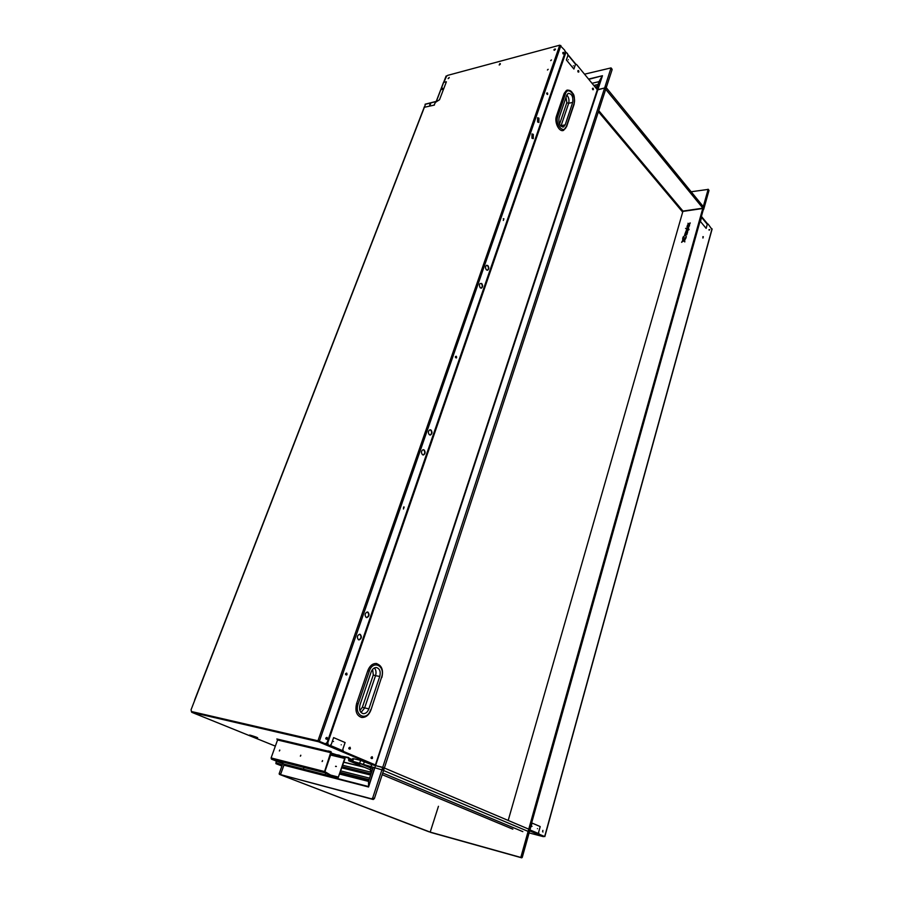 <?xml version="1.0" encoding="UTF-8"?>
<svg xmlns="http://www.w3.org/2000/svg" width="903" height="903" viewBox="0 0 903 903"><rect width="100%" height="100%" fill="white"/><g stroke="black" fill="none" stroke-linecap="round" stroke-linejoin="round"><path stroke-width="1.35" d="M358.694 763.012L360.094 763.554M359.958 763.983L358.435 763.611L359.958 763.983M372.07 770.451L348.739 760.721L360.907 763.859L372.691 768.792M382.737 772.991L522.837 831.64M348.739 760.721L348.626 758.035M348.705 759.716L351.38 760.834M331.017 753.802L348.547 758.001M331.277 753.057L339.72 755.8L348.716 757.515L348.897 760.236L358.66 763.114M337.575 754.852L339.855 755.393M349.066 758.655L352.272 759.999M348.727 759.66L351.719 760.913M338.264 756.093C339.099 756.725 334.234 754.694 338.264 756.093M349.145 758.249L352.396 759.615M342.779 765.27L370.433 772.065L370.456 768.758M687.849 226.766L688.12 225.818L687.849 226.766M688.899 225.784L688.289 226.687M688.696 225.163L687.115 227.071M372.995 767.663L370.411 774.853L341.921 767.787L370.411 774.977L341.887 767.9M342.271 766.737L370.964 773.837M370.399 775.745L370.411 774.977M340.86 770.936L369.609 778.149M529.113 831.798L529.734 829.564L383.086 767.471L382.274 769.977L529.113 831.798M351.922 761.037L381.517 769.728M351.944 760.969L352.746 758.554L360.636 760.36L371.641 764.649L370.828 767.144M371.641 764.649L382.341 767.223M597.684 89.668L604.626 87.975L597.436 89.939L375.388 765.552M588.767 79.34L602.459 75.717L588.553 79.08M598.237 87.963L602.143 76.112L599.005 81.631L592.537 83.178M596.815 88.302L599.005 81.631M584.523 74.181L611.038 67.906L604.626 87.975L605.71 89.295L384.362 768.013L375.535 765.586L368.571 786.998L368.537 781.4L339.788 774.108M611.049 68.312L612.121 69.644L605.766 89.115L604.626 87.975L382.725 767.313L375.603 765.609L602.459 75.717M682.724 211.912L598.463 111.509M595.72 87.783L597.097 87.456M276.521 761.139L275.968 762.685L279.366 764.051M282.21 765.134L281.115 764.706L282.199 765.168M279.659 764.13L275.968 762.685L281.172 764.525L275.934 763.667L276.239 761.026M282.142 765.315L281.014 764.976M275.934 763.667L281.894 766.004M529.779 829.575L703.403 209.282M703.629 209.564L702.76 208.503L528.887 828.649L530.151 829.18M686.314 230.017L689.124 229.644L688.007 229.791L688.526 229.114L687.589 228.391L686.314 230.017M690.016 223.583L690.208 222.906L688.786 223.797L687.962 223.289L688.312 224.181L687.386 225.332L688.65 224.486L689.599 225.061L689.147 224.091L690.016 223.583M686.856 234.746L684.598 235.04L686.856 234.746M683.12 237.037L682.826 238.076L686.032 237.658L686.314 236.62L685.151 235.311L683.12 237.037M684.068 241.383C682.623 241.575 682.623 241.575 684.068 241.383M684.813 241.925L684.7 240.13L685.885 238.166L683.842 239.927L682.691 238.584L682.792 240.367L681.618 242.331L683.661 240.57L684.813 241.925M685.321 233.471L684.869 234.103L687.115 233.809L687.285 233.211L685.558 233.098L687.488 232.511L687.657 231.913L685.93 231.8L688.018 230.626L686.133 230.942L684.892 234.103M688.763 227.996L685.569 228.425L688.763 227.996M688.775 225.705L688.255 226.687L688.696 225.14L687.002 226.427L687.905 227.296L689.407 226.055L689.012 225.118L688.775 225.705M508.197 820.443L682.871 211.415L702.76 208.503M685.761 232.229L685.23 233.403M687.273 233.245L685.603 233.324M687.646 231.947L685.975 232.037M688.007 230.649L686.145 230.965L685.603 232.105M520.433 857.331L429.185 831.832M521.708 857.839L430.596 832.397M520.952 856.947L528.605 829.631L529.869 830.162L522.239 857.444M605.405 86.632L604.875 88.268L703.539 208.999L703.968 207.464L605.405 86.632M598.441 87.918L596.251 88.438M598.745 110.629L683.029 211.167M340.352 772.415L369.113 779.661M325.96 737.898C327.01 738.428 326.942 738.71 325.757 738.733M349.032 747.695C350.003 748.248 349.935 748.564 348.806 748.621M371.246 757.154L371.009 758.148M333.557 741.521C334.607 741.973 334.607 741.973 333.557 741.521M341.232 744.806C342.271 745.246 342.271 745.246 341.232 744.806M373.357 765.067L374.576 764.66M319.256 741.284L318.488 741.735L318.093 740.9M542.895 830.388L542.635 831.539M537.454 828.672C538.177 828.988 538.177 828.988 537.454 828.672M532.036 826.358C532.77 826.674 532.77 826.674 532.036 826.358M543.504 836.652L544.069 836.313M325.306 743.779L318.319 740.945L191.413 711.508L191.684 712.207M191.854 712.343L275.347 746.126L191.91 712.354L318.488 741.735L373.74 765.157M538.594 833.571L529.892 829.88L532.104 823.085L540.208 826.572L538.617 832.34L539.023 834.124L544.261 836.392M711.903 229.272L708.087 224.057L707.252 224.373L706.146 228.369L700.491 221.551L701.642 216.664M539.023 834.124L544.238 836.438M703.324 236.71L702.952 238.053L702.906 236.654M709.171 230.231C709.566 228.798 709.566 228.798 709.171 230.231M542.94 832.035C543.516 829.959 543.516 829.959 542.94 832.035M375.185 764.864L343.4 751.42L342.824 749.253L345.104 742.559L333.625 737.616L331.299 744.365L329.742 745.618L328.365 745.065L327.778 742.876L565.944 52.306L567.502 53.525L567.885 55.535L566.373 59.948L573.902 69.023L575.392 64.621L576.509 64.44L597.312 89.724L375.445 765.01L374.237 764.988M329.211 745.483L328.365 745.065M327.778 742.876L328.015 744.986M327.439 742.797L331.277 732.728L330.6 732.468M565.876 52.34L563.1 59.135M342.824 749.253L343.4 751.42M375.411 764.976L597.312 89.724M374.418 764.841L343.05 751.341M372.171 756.714C368.977 758.057 373.808 760.112 372.171 756.714M350.014 747.221C346.696 748.553 351.707 750.698 350.014 747.221M593.192 88.246C591.081 87.873 594.276 91.734 593.192 88.246M578.609 70.603C576.43 70.186 579.715 74.159 578.609 70.603M425.539 104.24L424.331 107.288L434.422 105.064M429.67 105.008C430.246 103.506 430.246 103.506 429.67 105.008M434.185 104.816L435.833 101.633L436.533 101.768M436.6 101.576L439.501 99.759L446.387 81.778L443.666 82.342M446.68 75.931L444.073 81.925M443.791 82.004L446.082 76.021M442.504 88.178L441.612 89.487L442.752 88.438M194.743 700.265L191.064 709.769L191.413 711.508L317.958 740.799L325.001 743.711M194.777 700.175L423.733 108.958M444.152 81.902L446.15 76.699L447.493 75.423L559.77 45.173L317.958 740.799M325.351 743.79L327.112 742.593L565.143 52.272L564.759 50.252L559.77 45.173M429.828 104.951L430.55 104.206M555.435 49.067L554.115 50.275M500.375 63.774L499.156 64.96M449.22 77.455L448.08 78.606M551.44 59.937L550.706 60.603M548.166 69.305L547.432 69.994M499.382 64.948L499.901 63.537L499.382 64.948M554.408 50.263C552.501 49.338 557.411 48.028 554.408 50.263M448.272 78.595C448.836 77.105 448.836 77.105 448.272 78.595M442.165 89.487L442.888 88.675M551.417 60.004C550.424 60.275 550.424 60.275 551.417 60.004M547.523 69.971C547.873 68.967 547.873 68.967 547.523 69.971M436.86 100.899L435.528 102.423M430.55 103.676L429.738 103.89M423.913 108.473L424.365 107.322M404.138 507.023L403.449 508.999L403.675 506.944M503.885 218.808L503.321 220.456L503.885 218.808L503.287 218.707M531.969 138.238L533.289 138.656L533.312 134.355L531.991 133.937L531.969 138.238M533.289 138.656L532.973 134.423L532.002 133.926M486.412 269.862L487.665 270.2C489.065 269.038 489.133 267.514 487.88 265.617L486.627 265.268C485.227 266.441 485.159 267.965 486.412 269.862M487.293 270.257L487.327 270.245C488.726 269.083 488.794 267.559 487.541 265.663L486.661 265.256M481.446 288.136L481.096 288.17C482.541 287.007 482.62 285.461 481.344 283.553L481.694 283.508C479.279 283.203 478.782 284.637 480.204 287.797L481.446 288.136C482.879 286.962 482.97 285.427 481.694 283.508M429.365 434.761L430.426 435.032C432.266 433.79 432.469 432.131 431.002 430.042L429.93 429.772C428.09 431.024 427.898 432.684 429.365 434.761M430.426 435.032L430.076 435.032C431.927 433.79 432.119 432.131 430.652 430.054L429.975 429.772M422.457 454.717L423.484 454.977C425.392 453.735 425.606 452.053 424.117 449.942L423.078 449.683C421.17 450.936 420.967 452.606 422.457 454.717M423.484 454.977L423.135 454.977C425.053 453.735 425.257 452.053 423.767 449.942L423.112 449.671M366.155 617.426L366.821 617.607C369.304 616.354 369.688 614.537 367.972 612.155L367.295 611.974C364.812 613.239 364.44 615.056 366.155 617.426M366.494 617.562C368.955 616.297 369.338 614.48 367.623 612.11L367.273 611.974M358.435 639.73L359.044 639.9C361.606 638.658 362.013 636.818 360.274 634.403L359.654 634.222C357.091 635.486 356.685 637.315 358.435 639.73M358.728 639.855C361.268 638.579 361.663 636.739 359.936 634.346L359.62 634.222M563.822 53.774C563.562 50.015 561.88 54.88 563.822 53.774M538.91 118.169L537.59 117.74L537.59 122.007L538.91 122.436L538.91 118.169M547.455 92.953C545.141 92.569 548.64 96.598 547.455 92.953M346.662 673.085C343.332 674.225 348.366 676.674 346.662 673.085M456.308 356.279C453.554 356.516 457.719 359.925 456.308 356.279M327.021 737.367C323.579 738.699 328.771 740.923 327.021 737.367M538.91 122.436L538.583 118.237L537.601 117.729M331.108 753.542L337.496 755.066M340.442 756.229C341.266 756.861 336.401 754.829 340.442 756.229M345.036 758.576L338.072 777.934L344.709 758.441L339.72 755.8M328.24 750.946L330.543 751.488M330.396 751.906L331.006 751.601L331.345 752.854L324.899 771.67L330.622 775.079L324.899 772.799L324.561 771.534L330.848 752.086L276.849 738.97L328.161 751.172M276.849 738.97L277.56 739.975L271.103 757.933L271.442 759.141L284.377 764.22L337.699 777.912L330.622 775.079M279.761 750.517C278.982 750.325 278.982 750.325 279.761 750.517M300.778 755.709C299.977 755.506 299.977 755.506 300.778 755.709M322.54 761.071C321.705 760.868 321.705 760.868 322.54 761.071M279.761 750.032L279.366 750.969M300.778 755.201L300.372 756.172M322.529 760.552L322.111 761.545M325.407 773.848C326.254 774.063 326.254 774.063 325.407 773.848M303.679 768.284C304.492 768.487 304.492 768.487 303.679 768.284M282.673 762.9C283.463 763.103 283.463 763.103 282.673 762.9M330.927 775.203L338.388 777.122M335.544 766.5C336.379 766.715 336.379 766.715 335.544 766.5M330.656 775.09L338.399 777.077M589.84 80.649L593.203 84.735M590.065 80.92L592.966 84.442M567.773 90.04L566.52 90.345L564.172 93.404L556.485 116.002C554.058 122.289 559.318 132.696 563.664 130.303L566.429 126.318C563.923 134.773 554.747 124.456 557.738 116.431L565.425 93.833C567.987 85.525 576.893 96.079 573.981 103.845L566.429 126.318M560.458 125.754L565.165 124.874L563.574 126.928C559.916 126.657 558.404 123.643 559.025 117.898L566.689 95.312L568.179 93.37C571.813 93.619 573.326 96.621 572.728 102.378L568.676 103.303L560.91 126.239M565.165 124.874L572.728 102.378M284.231 764.164L280.709 774.097L279.162 773.679L279.354 774.345L428.699 831.697M279.354 774.345L430.189 832.115L438.452 806.3M282.899 763.182L279.162 773.679M430.189 832.115L428.665 831.686M374.564 768.047L368.492 786.536L284.084 764.807L280.517 774.605L373.232 799.505L374.384 798.591L384.272 768.284M280.517 774.605L371.573 798.85L372.713 797.936L382.725 767.313L384.181 767.934M373.052 767.685L368.537 781.4M376.89 663.603L376.077 663.479C372.42 663.513 369.654 665.917 367.781 670.703L356.651 703.403C354.856 711 356.527 715.695 361.663 717.467C365.884 717.614 368.988 715.108 370.952 709.95L381.551 677.318L370.952 709.95M372.623 669.349L373.289 674.959L362.351 707.309L368.853 708.889C367.577 712.151 365.692 713.742 363.209 713.652C359.947 712.535 358.886 709.577 360.026 704.769L371.099 672.103C372.284 669.067 374.034 667.543 376.359 667.531C379.734 668.547 380.874 671.505 379.768 676.426L375.524 675.692L364.598 708.054L361.019 712.467M368.853 708.889L379.768 676.426M682.679 212.092L598.407 111.69M563.032 53.841L562.772 52.701M578.067 71.992L577.83 70.863M592.673 89.611L592.447 88.505M568.359 59.733C567.682 58.921 567.682 58.921 568.359 59.733M573.371 65.795C572.694 64.971 572.694 64.971 573.371 65.795M701.676 217.059L707.421 224.023M554.476 50.241L555.356 49.439M499.483 64.914L500.307 64.124M448.373 78.538L449.152 77.771M707.275 224.294L701.631 217.454M702.952 207.825L708.121 189.404L708.979 190.488L703.821 208.898L702.952 207.825M708.121 189.404L691.156 191.763M681.957 211.234L702.5 208.221M424.094 108.01L424.015 107.254M512.87 829.168L382.183 774.672L512.791 829.146M364.53 767.313L343.795 762.256M363.853 767.031L343.829 762.155L363.841 767.019M370.828 774.21L342.147 767.11M336.356 766.41L335.679 766.241L336.356 766.399M336.356 766.523L335.611 766.342M353.547 758.667L352.712 761.15M360.636 760.36L359.8 762.854M364.383 761.59L363.548 764.096M368.988 780.045L340.228 772.787M368.751 780.756L339.991 773.487L368.751 780.756M368.706 780.869L339.957 773.6M342.429 750.562L330.442 745.494M327.383 744.196L326.243 743.711M543.346 836.652L529.102 832.927L543.29 836.63L529.677 830.884M257.366 737.604L249.917 735.11M250.616 735.821C248.122 734.534 249.905 734.929 255.967 737.017L256.565 737.254C259.014 738.519 257.231 738.123 251.215 736.058L250.616 735.821M712.027 228.82L544.678 836.517M425.042 104.364L435.833 101.633M436.51 100.989L443.802 82.004M319.369 741.261L560.887 45.556M330.78 754.513L344.54 757.82M277.39 739.365L330.848 752.086M331.006 752.718L277.56 739.975M324.561 771.534L271.103 757.933M324.899 772.799L271.442 759.141M337.699 777.912L284.321 764.198M344.709 758.441L330.6 755.043M573.732 104.59L573.981 103.845M556.485 116.002L557.738 116.431M564.172 93.404L565.425 93.833M566.034 97.219L566.824 102.682L559.533 124.253M566.824 102.682L568.676 103.303C569.421 100.12 568.8 97.355 566.802 95.007M371.573 798.85L373.232 799.505M372.713 797.936L374.384 798.591M368.571 786.998L283.869 765.157M370.67 709.747C367.047 721.723 353.829 715.74 358.175 703.9L369.282 671.2C372.995 659.382 385.75 665.929 381.551 677.318M356.651 703.403L358.175 703.9M367.781 670.703L369.282 671.2M362.351 707.309L359.902 710.492M373.289 674.959L375.524 675.692C376.438 672.509 376.066 669.924 374.384 667.938M595.235 87.196L597.346 86.699M595.077 87.004L597.425 86.451M598.079 84.464L593.813 85.48M598 84.713L593.971 85.672M565.233 51.731L565.752 52.351M567.976 55.038L575.538 64.215M707.399 224.046L701.676 217.104M709.758 229.61L708.957 229.712M348.671 760.698L372.07 770.462M611.038 67.906L612.099 69.238M249.646 735.042L257.66 737.74M712.095 229.091L544.825 836.596M597.414 90.165L375.445 764.999M435.98 101.452L425.211 104.172M443.644 82.105L436.352 101.102M423.688 108.62L194.585 700.152M566.576 126.747L574.094 104.342M566.52 90.345C569.285 89.792 571.306 90.74 572.57 93.178C574.285 94.443 574.805 98.145 574.116 104.274M562.761 127.097L563.574 126.928M376.077 663.479C381.709 665.184 383.628 669.868 381.834 677.521M575.787 64.147L567.953 54.654M566 52.284L565.21 51.324M707.568 223.888L701.654 216.709M708.099 189.212L708.957 190.285"/></g></svg>
